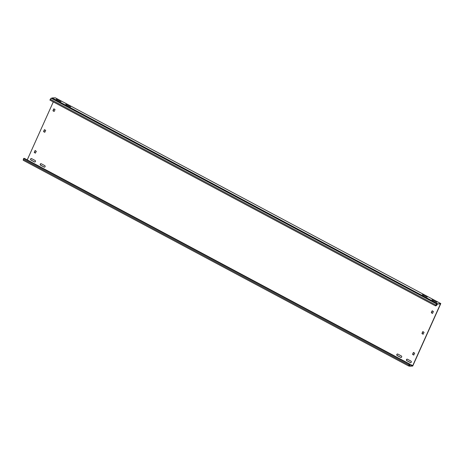 <?xml version="1.0" encoding="UTF-8"?>
<svg xmlns="http://www.w3.org/2000/svg" width="464" height="464" viewBox="0 0 464 464"><rect width="100%" height="100%" fill="white"/><g stroke="black" fill="none" stroke-linecap="round" stroke-linejoin="round"><path stroke-width="0.7" d="M35.444 161.565A0.812 0.748 -92.3 0 0 35.096 160.474L31.627 158.624A0.812 0.748 -92.3 0 0 30.566 159.181A0.812 0.748 -92.3 0 0 30.972 160.08L34.44 161.936A0.812 0.748 -92.3 0 0 35.444 161.565M436.491 305.335A0.812 0.748 -92.3 0 1 436.45 305.329A0.812 0.748 -92.3 0 0 437.117 304.5M401.662 357.031A0.812 0.748 -92.3 0 0 401.314 355.94L397.845 354.09A0.812 0.748 -92.3 0 0 396.778 354.647A0.812 0.748 -92.3 0 0 397.19 355.546L400.658 357.402A0.812 0.748 -92.3 0 0 401.662 357.031M45.083 166.709A0.812 0.748 -92.3 0 0 44.735 165.619L41.267 163.769A0.812 0.748 -92.3 0 0 40.206 164.326A0.812 0.748 -92.3 0 0 40.612 165.225L44.08 167.075A0.812 0.748 -92.3 0 0 45.083 166.709M411.295 362.175A0.812 0.748 -92.3 0 0 410.947 361.085L407.479 359.235A0.812 0.748 -92.3 0 0 406.418 359.791A0.812 0.748 -92.3 0 0 406.824 360.69L410.292 362.541A0.812 0.748 -92.3 0 0 411.295 362.175M431.955 299.773L436.839 302.319L431.955 299.773M65.743 104.307L70.627 106.853L65.743 104.307M56.103 99.163L60.987 101.709L56.103 99.163M422.315 294.628L427.205 297.175L422.315 294.628M409.863 364.13L409.161 364.153L408.691 366.015L23.2 160.26L23.67 158.404L24.372 158.375L409.863 364.13L409.718 365.771L412.722 365.649L27.231 159.894L53.296 101.9M412.722 365.649L440.435 303.99L437.349 303.926L436.641 304.802L436.589 303.937L51.098 98.188L49.886 100.073L435.371 305.828L436.589 303.937M408.83 365.864L409.445 366.189L412.716 366.055L440.8 303.566L437.349 303.926M440.8 303.566L55.309 97.811L52.165 97.939L437.529 303.7M413.528 352.547L412.699 354.531L413.853 355.041M412.699 354.531L412.78 354.212M413.349 352.553L412.6 354.218M413.662 355.041L414.7 353.272L413.639 352.449M432.251 310.886L431.421 312.869L432.581 313.38M431.421 312.869L431.503 312.55M432.071 310.892L431.323 312.556M432.39 313.38L433.422 311.611L432.361 310.787M34.342 152.581L35.502 153.097L34.522 152.575M35.27 150.493L34.243 152.273M34.991 150.603L36.343 151.328L35.305 153.097M53.894 108.936L53.064 110.919L54.224 111.435M53.064 110.919L53.145 110.6M53.714 108.941L52.966 110.612M54.033 111.435L55.065 109.661L54.004 108.837M422.89 331.714L422.06 333.697L423.22 334.213M422.06 333.697L422.141 333.378M422.71 331.719L421.962 333.39M423.023 334.213L424.061 332.439L423 331.615M44.532 129.769L43.703 131.753L44.863 132.263M43.703 131.753L43.784 131.434M44.353 129.775L43.604 131.44M44.666 132.263L45.704 130.494L44.643 129.671M412.879 354.525L413.842 355.035M431.601 312.864L432.57 313.374M35.171 150.597L34.423 152.262M53.244 110.913L54.213 111.43M31.361 158.543A0.812 0.748 -92.3 0 0 31.152 160.074L34.62 161.924A0.812 0.748 -92.3 0 0 34.893 162.006M397.573 354.009A0.812 0.748 -92.3 0 0 397.37 355.54L400.838 357.39A0.812 0.748 -92.3 0 0 401.105 357.471M40.994 163.688A0.812 0.748 -92.3 0 0 40.791 165.219L44.26 167.069A0.812 0.748 -92.3 0 0 44.532 167.15M407.206 359.153A0.812 0.748 -92.3 0 0 407.003 360.685L410.472 362.535A0.812 0.748 -92.3 0 0 410.744 362.616M422.24 333.691L423.203 334.208M43.883 131.747L44.846 132.257M408.691 366.015L409.538 365.116L409.445 366.189M23.67 158.404L409.161 364.153M23.287 159.256L408.778 365.006M437.366 304.187L436.073 305.799L435.371 305.828M52.043 97.945L51.62 98.467M50.269 99.226L435.76 304.976M423.174 295.266L423.307 294.976M56.962 99.801L57.095 99.511M66.601 104.945L66.729 104.655M432.813 300.411L432.941 300.121"/></g></svg>
